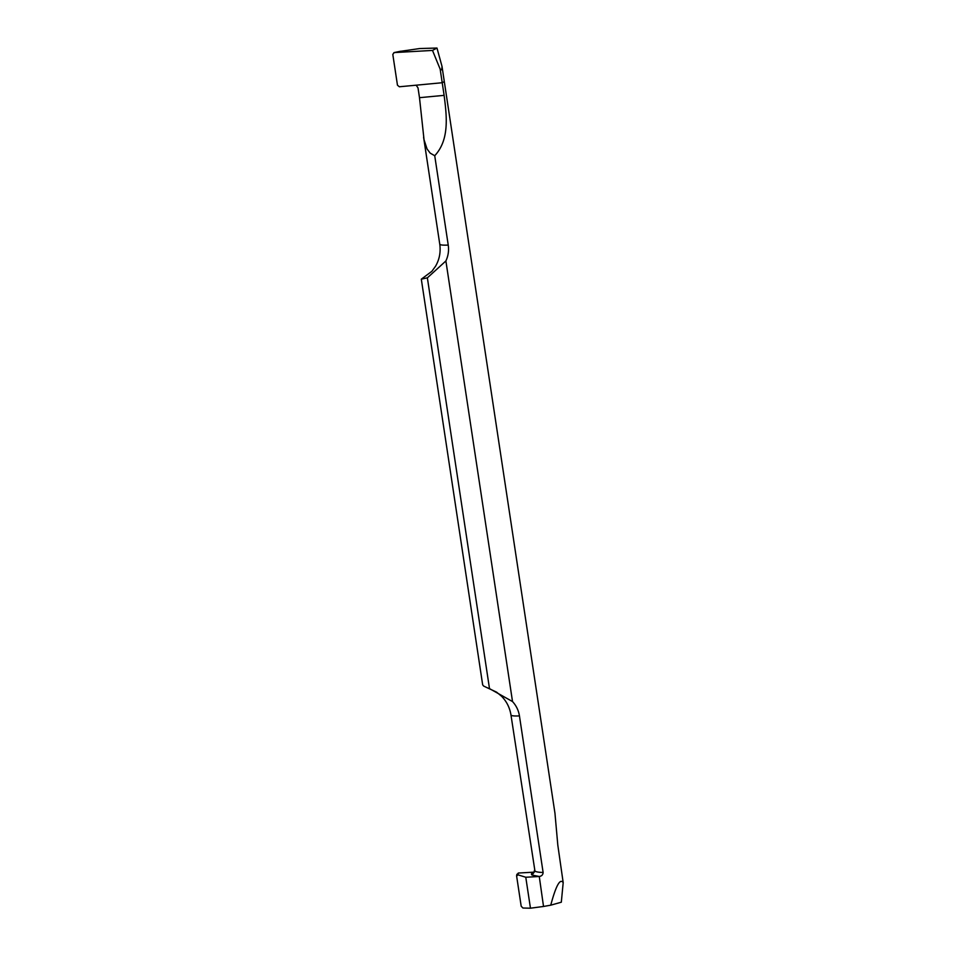 <?xml version="1.0" encoding="UTF-8"?>
<svg xmlns="http://www.w3.org/2000/svg" width="956" height="956" viewBox="0 0 956 956"><rect width="100%" height="100%" fill="white"/><g stroke="black" fill="none" stroke-linecap="round" stroke-linejoin="round"><path stroke-width="1.43" d="M399.68 51.433L419.732 48.541L436.976 48.039L432.494 50.429L440.154 69.119L441.803 69.907L441.995 66.323L436.976 48.039M442.21 82.73L440.154 69.119L442.21 82.73A26.147 3.322 -8.6 0 0 444.229 81.069A26.147 3.322 171.4 0 1 442.21 82.73L416.159 85.192L442.21 82.73L416.159 85.192L418.023 87.916L419.493 97.679L444.122 95.361L442.21 82.73M393.98 52.616L392.808 54.444L397.469 85.215L392.808 54.444L394.195 52.58L432.494 50.429L440.154 69.119M399.369 86.769L397.469 85.215L399.369 86.769L416.159 85.192L399.369 86.769M423.592 137.234L439.76 244.162A21.785 2.772 -8.6 0 0 448.233 245.071L434.729 155.72C449.702 139.648 446.727 115.939 444.122 95.361M448.233 245.071C449.033 250.568 448.245 255.873 445.89 260.964L427.368 277.826L421.309 279.176L431.861 271.325L435.578 266.174C439.449 259.435 440.847 252.097 439.76 244.162M427.368 277.826L489.496 688.619L512.524 701.561L445.89 260.964M512.524 701.561C516.264 705.636 518.57 710.428 519.443 715.901A21.785 2.772 171.4 0 1 510.97 714.992C509.775 707.667 506.644 701.417 501.553 696.243L496.618 692.168L483.676 686.085L482.672 684.866L421.309 279.176M554.946 813.114L557.814 845.14L563.192 882.627C560.096 878.122 555.95 885.638 550.752 905.177L543.522 906.467L539.268 876.473C541.682 876.126 542.972 874.788 543.116 872.458L519.443 715.901M434.729 155.72L430.188 153.127L427.069 148.981L424.046 139.791L419.493 97.679M543.116 872.458C538.873 872.386 536.149 871.92 534.954 871.071L510.97 714.992M550.752 905.177L561.315 902.213L563.192 882.627M539.268 876.473L532.038 875.063C530.986 874.274 531.405 873.318 533.293 872.195L518.283 873.043L516.897 874.907M533.293 872.195L534.165 872.015M543.522 906.467L530.461 908.2L522.92 908.021L521.187 906.216L516.634 876.114L517.901 874.824L525.776 877.25L538.981 876.509M530.461 908.2L525.776 877.25M400.66 51.23L394.195 52.58L432.494 50.429M534.954 871.071L532.038 875.063M517.901 874.824L518.283 873.043M555.054 813.879L441.995 66.323M400.17 51.313L394.003 52.604M534.607 871.8L534.022 872.207L534.464 870.366M516.909 874.262L516.622 875.624"/></g></svg>
